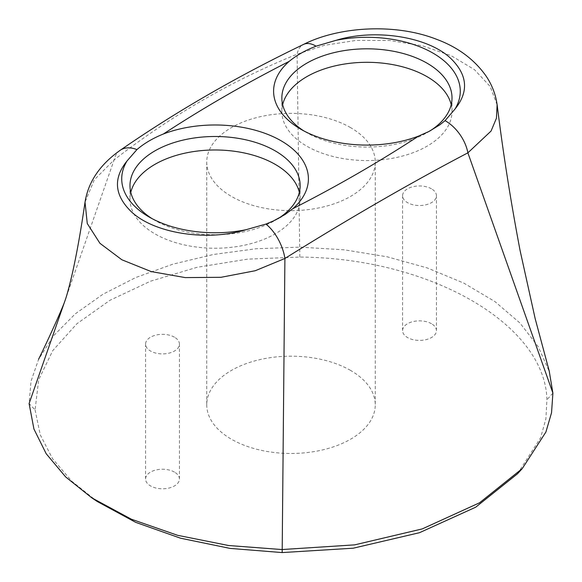 <?xml version="1.0" encoding="UTF-8"?>
<svg xmlns="http://www.w3.org/2000/svg" width="582" height="582" viewBox="0 0 582 582"><rect width="100%" height="100%" fill="white"/><g stroke="black" fill="none" stroke-linecap="round" stroke-linejoin="round"><path stroke-width="0.44" stroke-dasharray="2.91 2.18" d="M431.48 188.823A16.936 9.778 0 0 0 413.024 186.706A16.936 9.778 0 0 0 402.569 195.734A16.936 9.778 0 0 0 419.506 205.511A16.936 9.778 0 0 0 436.435 195.734A16.936 9.778 0 0 0 431.48 188.823M431.48 323.716A16.936 9.778 0 0 0 413.024 321.599A16.936 9.778 0 0 0 402.569 330.627A16.936 9.778 0 0 0 419.506 340.405A16.936 9.778 0 0 0 436.435 330.627A16.936 9.778 0 0 0 431.48 323.716M174.469 337.204A16.936 9.778 0 0 0 156.02 335.087A16.936 9.778 0 0 0 145.565 344.115A16.936 9.778 0 0 0 162.494 353.892A16.936 9.778 0 0 0 179.431 344.115A16.936 9.778 0 0 0 174.469 337.204M174.469 472.097A16.936 9.778 0 0 0 156.02 469.98A16.936 9.778 0 0 0 145.565 479.008A16.936 9.778 0 0 0 162.494 488.785A16.936 9.778 0 0 0 179.431 479.008A16.936 9.778 0 0 0 174.469 472.097M350.575 370.421A84.259 48.648 0 0 0 258.757 359.88A84.259 48.648 0 0 0 206.741 404.817A84.259 48.648 0 0 0 291 453.465A84.259 48.648 0 0 0 375.259 404.817A84.259 48.648 0 0 0 350.575 370.421M350.575 127.611A84.259 48.648 0 0 0 258.757 117.069A84.259 48.648 0 0 0 206.741 162.014A84.259 48.648 0 0 0 291 210.655A84.259 48.648 0 0 0 375.259 162.014A84.259 48.648 0 0 0 350.575 127.611M517.522 473.763L540.569 437.853L545.887 418.909L546.92 399.725C545.247 324.443 430.345 257.921 299.825 257.062L247.561 259.143L197.109 267.291L150.571 281.186L109.947 300.29L76.882 323.752L52.766 350.597L38.667 379.733L35.08 409.917L29.1 403.552L31.028 381.232L38.587 359.341L53.66 335.683L75.347 313.793L102.978 294.23L135.795 277.519L172.97 264.141L213.485 254.472L256.218 248.74L300.028 247.132L344.289 249.816L387.168 256.8L427.399 267.982L463.723 283.07L494.933 301.585L519.922 322.988L538.168 346.574L549.306 371.592M35.08 409.917L40.253 434.79L52.613 458.805L71.826 481.27L97.332 501.538M497.115 104.833L490.117 86.42L474.403 69.6L451.152 55.683L422.176 45.738L389.722 40.514L356.3 40.398L324.581 45.28L297.096 54.235C232.502 80.178 171.508 115.389 114.116 159.883A33.043 20.741 55.2 0 1 119.39 150.854M429.858 131.001A85.081 49.121 180 0 1 427.093 132.674A85.081 49.121 180 0 1 306.772 132.674A85.081 49.121 180 0 1 303.986 130.986M299.825 257.062L297.096 54.235A33.043 17.249 64.4 0 1 302.967 44.698M451.21 104.68A85.081 49.121 180 0 1 452.018 111.424A85.081 49.121 180 0 1 366.936 160.552A85.081 49.121 180 0 1 281.848 111.424A85.081 49.121 180 0 1 282.656 104.68M277.941 218.716A85.081 49.121 180 0 1 275.228 220.352A85.081 49.121 180 0 1 154.907 220.352A85.081 49.121 180 0 1 152.12 218.665M299.344 192.358A85.081 49.121 180 0 1 300.152 199.109A85.081 49.121 180 0 1 215.064 248.23A85.081 49.121 180 0 1 129.982 199.109A85.081 49.121 180 0 1 130.79 192.358M64.74 301.396L114.116 159.883L94.291 179.809L85.03 202.201M552.9 393.119L546.92 399.725M436.435 330.627L436.435 195.734M402.569 330.627L402.569 195.734M179.431 479.008L179.431 344.115M145.565 479.008L145.565 344.115M206.741 162.014L206.741 404.817M375.259 162.014L375.259 404.817M427.093 132.674L432.644 129.466M306.772 132.674L300.93 129.299M281.848 97.936L281.848 111.424M452.018 97.936L452.018 111.424M275.228 220.352L280.451 217.333M154.907 220.352L149.065 216.977M129.982 185.614L129.982 199.109M300.152 185.614L300.152 199.109"/><path stroke-width="0.87" d="M549.306 371.592L552.9 393.119L551.54 412.725L545.901 432.04L522.272 468.575L479.524 502.804L422.263 528.907L354.693 544.861L281.972 549.546L228.595 545.516L177.634 535.316L131.365 519.209L91.876 497.901L65.679 476.956L46.196 453.742L33.931 429.029L29.1 403.552L64.842 301.105C63.845 304.808 50.358 335.421 38.558 359.327M91.876 497.901L97.332 501.538L135.664 522.338L180.522 538.197L230.065 548.404L282.175 552.573L353.238 548.2L419.477 532.705L475.676 507.213L517.522 473.763L522.272 468.575M85.03 202.238L87.271 223.524L99.922 243.291L121.871 259.783L151.16 271.568L185.214 277.599L221.007 277.301L255.28 270.717L284.904 258.481C349.491 218.148 410.485 182.937 467.884 152.84L491.062 131.059L496.431 118.233L497.115 104.833C495.719 94.473 492.023 84.87 486.043 76.009C474.352 59.466 457.925 47.258 436.776 39.387C395.062 22.873 338.513 26.612 303.535 44.421M418.589 136.072L428.73 131.583L439.694 124.934L445.077 120.649L454.971 109.103A93.346 53.893 0 0 0 432.935 53.086A93.346 53.893 0 0 0 335.909 40.362L316.07 46.167C305.383 50.307 296.427 55.377 289.196 61.372A93.346 53.893 0 0 0 300.93 129.299A93.346 53.893 0 0 0 418.596 136.079C379.297 161.803 337.364 186.007 292.804 208.698A93.346 53.893 0 0 0 281.07 140.764A93.346 53.893 0 0 0 163.404 133.991C152.826 138.283 144.001 143.485 136.923 149.596L127.029 160.959A93.346 53.893 0 0 0 149.065 216.977A93.346 53.893 0 0 0 246.091 229.701L265.93 224.07L273.504 220.913L285.078 214.511L292.804 208.698M303.986 130.986A85.081 49.121 180 0 1 281.848 97.936A85.081 49.121 180 0 1 334.374 52.555A85.081 49.121 180 0 1 427.093 63.205A85.081 49.121 180 0 1 452.018 97.936A85.081 49.121 180 0 1 429.858 131.001M119.39 150.854A33.043 20.741 55.2 0 1 120.168 150.28A33.043 20.741 55.2 0 1 136.923 149.596M302.967 44.698A33.043 17.249 64.4 0 1 303.52 44.414A33.043 17.249 64.4 0 1 316.07 46.167M282.656 104.68A85.081 49.121 180 0 1 339.859 64.857A85.081 49.121 180 0 1 427.093 76.693A85.081 49.121 180 0 1 451.21 104.68M152.12 218.665A85.081 49.121 180 0 1 129.982 185.614A85.081 49.121 180 0 1 182.508 140.233A85.081 49.121 180 0 1 275.228 150.883A85.081 49.121 180 0 1 300.152 185.614A85.081 49.121 180 0 1 277.941 218.716M445.077 120.649A33.043 20.741 55.2 0 1 467.884 152.84L552.9 393.119M282.175 552.573L284.904 258.481A33.043 17.249 -115.6 0 0 265.93 224.07M130.79 192.358A85.081 49.121 180 0 1 187.993 152.535A85.081 49.121 180 0 1 275.228 164.371A85.081 49.121 180 0 1 299.344 192.358M163.404 133.991C202.703 108.267 244.636 84.055 289.196 61.372M335.923 40.369C374.786 28.358 427.588 36.521 450.613 58.273C467.601 74.772 469.048 91.709 454.957 109.096M246.077 229.694C207.207 241.705 154.412 233.542 131.387 211.79C114.399 195.297 112.952 178.354 127.043 160.974M549.364 371.578L535.2 318.761L520.053 250.376C510.574 200.361 502.943 151.873 497.159 104.906M85.03 202.201C88.224 181.926 99.944 164.626 120.19 150.302C175.866 111.759 236.976 76.468 303.528 44.428M280.451 217.333L281.033 216.999M85.008 202.23C81.131 229.112 76.948 252.697 72.452 272.973C69.142 287.144 66.595 296.536 64.82 301.163"/></g></svg>
